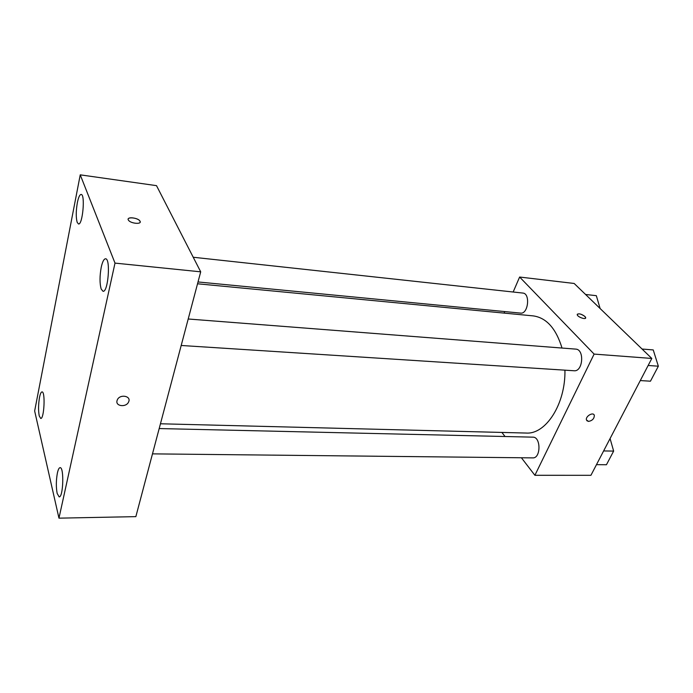 <?xml version="1.0" encoding="UTF-8"?>
<svg xmlns="http://www.w3.org/2000/svg" width="693" height="693" viewBox="0 0 693 693"><rect width="100%" height="100%" fill="white"/><g stroke="black" fill="none" stroke-linecap="round" stroke-linejoin="round"><path stroke-width="1.04" d="M513.166 292.013L519.62 277.035L574.168 283.463L651.81 358.446L590.93 475.303L534.892 475.294L521.396 457.761M519.62 277.035L594.118 354.088L651.81 358.446M594.118 354.088L534.892 475.294M593.936 414.665L594.325 415.367C594.265 418.65 592.333 420.66 588.539 421.413L586.477 419.993C585.169 416.372 593.373 411.538 594.325 415.367C594.265 418.65 592.333 420.668 588.539 421.413L586.867 420.712M160.447 423.778L526.108 433.047C545.755 434.615 565.661 404.071 564.934 370.166M562.023 348.051C556.02 328.439 546.413 317.715 533.186 315.887L197.531 283.784M504.088 313.106L504.738 311.581M505.032 436.512L501.897 432.432M198.016 281.956L520.582 313.106C528.222 314.379 530.578 293.382 522.817 293.061L193.226 257.25M181.194 345.478L574.055 370.755C583.012 371.907 584.71 349.237 575.666 349.107L188.21 318.997M152.477 453.863L532.77 457.882C540.947 458.506 541.06 436.789 532.891 437.153L159.182 428.56M577.269 314.276C579.088 313.314 581.652 314.059 584.953 316.493L585.663 317.585C586.408 320.123 577.572 317.134 577.234 314.735C578.386 313.149 580.968 313.73 584.953 316.493L585.628 318.044M200.701 271.829L135.854 516.631L58.966 518.156L34.65 410.984L80.241 174.844L115.003 263.106L200.701 271.829L156.505 185.646L80.241 174.844M140.081 221.301C141.926 224.645 130.449 223.544 128.456 220.166C125.797 216.554 137.855 217.481 139.925 221.024L140.081 221.301M115.003 263.106L58.966 518.156M117.022 400.719L117.325 399.852C119.88 393.754 131.592 395.946 128.612 401.914C126.429 407.562 115.367 406.462 117.022 400.719C115.367 406.462 126.429 407.553 128.612 401.914L128.612 401.914C131.592 395.946 119.872 393.745 117.325 399.852M77.347 202.711C75.944 211.01 75.892 217.559 77.183 222.349L78.482 223.96C82.64 225.286 85.447 194.231 81.142 194.438C79.721 194.542 78.456 197.306 77.347 202.711M39.501 397.453C38.358 404.365 38.262 410.499 39.232 415.852L40.714 418.451C44.17 419.239 45.53 391.311 42.013 391.891C41.069 391.987 40.237 393.841 39.501 397.453M57.389 473.033C56.072 480.336 55.994 487.136 57.155 493.433L59.148 496.881C63.288 497.6 64.25 466.865 60.074 467.662C59.052 467.766 58.16 469.559 57.389 473.033M101.265 267.1C99.636 276.022 99.61 283.342 101.195 289.059L103.006 291.268C108.143 292.628 110.828 258.454 105.553 258.784C103.915 258.887 102.495 261.659 101.265 267.1M128.179 219.109C128.465 216.528 138.297 218.148 139.925 221.032L140.194 222.072M585.559 294.473L596.327 295.677L600.138 308.55M610.074 438.548L613.643 451.091L606.453 464.734L596.474 464.665M603.62 450.935L613.643 451.091M612.317 446.431L611.521 443.633M642.065 349.029L653.239 349.93L658.35 366.199L650.458 381.193L640.28 380.57M648.146 365.48L658.35 366.199"/></g></svg>
